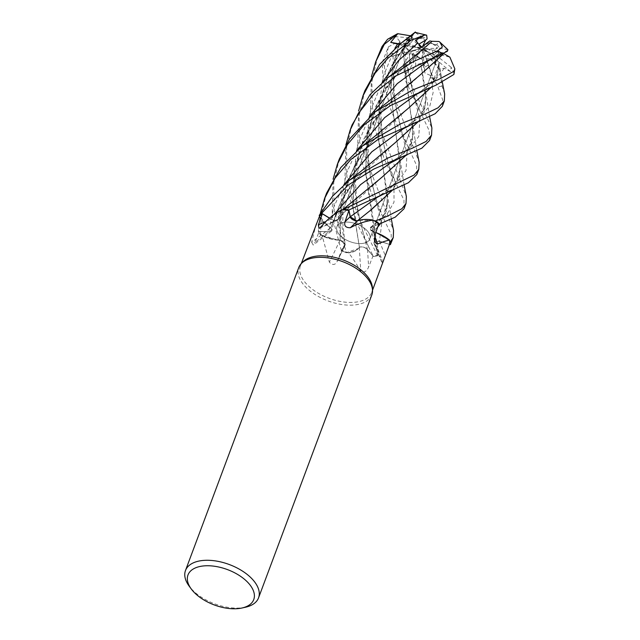 <?xml version="1.0" encoding="UTF-8"?>
<svg xmlns="http://www.w3.org/2000/svg" width="640" height="640" viewBox="0 0 640 640"><rect width="100%" height="100%" fill="white"/><g stroke="black" fill="none" stroke-linecap="round" stroke-linejoin="round"><path stroke-width="0.48" stroke-dasharray="3.2 2.4" d="M377.816 226.824L373.2 231.648L370.808 229.512L371.152 226.968L379.456 223.968L371.152 226.968L370.808 229.512L373.16 231.68L375.768 232.544A27.384 14.712 20.5 0 1 375.808 232.56M377.728 227.088L373.136 231.648L375.816 232.52L373.28 231.672M377.184 233.064L389.6 240.696L377.184 233.064M432.08 41.336L394 76.808L375.568 106.728L366.296 140.464L365.984 174.904L374.816 236.592L374.08 243.36L374.024 242.312L379.472 241.208L390.368 244.656L379.472 241.208L374.024 242.312L374.072 243.4L375.432 245.072A27.384 14.712 20.5 0 1 377.888 249.328A27.384 14.712 20.5 0 1 378.608 254.752A38.032 20.432 20.5 0 1 377.92 254.952A38.032 20.432 20.5 0 1 373.016 255.928L368.624 267.056C366.784 271.304 364.176 272.832 360.8 271.648C358.064 266.28 354.016 260.04 348.672 252.928A38.032 20.432 20.5 0 1 347.736 252.608A38.032 20.432 20.5 0 1 341.72 250.2L337.304 261.184C335.296 265.168 332.656 265.504 329.368 262.192L322.264 236.04A38.032 20.432 20.5 0 1 321.792 235.44A38.032 20.432 20.5 0 1 319.192 231.464L328.672 231.864A658.616 621.072 173.5 0 1 314.944 242.384L319.192 231.464M352.096 124.904L346.6 147.384L346.904 176.52L352.568 200.984L361.168 222.824L377.648 255.76L378.032 250.808L374.008 243.328L378.032 250.808L377.664 255.72A38.952 20.928 20.5 0 1 373.408 256.496L367.44 249.52C364.872 247.16 362.168 246.376 359.328 247.192C362.168 246.376 364.872 247.152 367.44 249.52L373.432 256.528L357.232 223.872L344.888 181.904L345.856 145.056M339.32 159.064L333.704 182.728L334.152 210.624L346.408 252.688L358.472 248.44A27.384 14.712 20.5 0 0 359.312 247.28A5.24 2.816 20.5 0 1 359.384 247.24L359.408 247.248C356.928 250.624 352.464 252.44 346.024 252.704C352.472 252.44 356.928 250.624 359.408 247.248L358.472 248.44A27.384 14.712 20.5 0 1 348.672 252.928M407.84 108.688L368.632 144.92L354.432 166.008L344.616 190.016L340.04 215.56L340.144 240.2L345.04 244.096L344.824 245.352L341.344 250.584A38.952 20.928 20.5 0 0 346.472 252.688A38.952 20.928 20.5 0 1 341.344 250.584L345.04 244.096L340.144 240.2L337.664 240.128A27.384 14.712 20.5 0 1 322.264 236.04M383.824 128.624L363.432 151.44L348.24 178.952L340.536 209.448L340.184 240.176L327.656 237.832L320.472 234.768A38.952 20.928 20.5 0 1 318.328 231.368L328.632 231.72L331.896 230.072L330.88 227.704L328.664 226.376A27.384 14.712 20.5 0 1 319.272 216.8M366.736 230.28A17.552 9.432 20.5 0 1 369.824 238.984A17.552 9.432 20.5 0 1 357.136 243.416A17.552 9.432 20.5 0 1 340.032 235.4A17.552 9.432 20.5 0 1 336.944 226.688A17.552 9.432 20.5 0 1 349.624 222.256A17.552 9.432 20.5 0 1 366.736 230.28A17.552 9.432 20.5 0 1 369.824 238.984A17.552 9.432 20.5 0 1 357.136 243.416A17.552 9.432 20.5 0 1 340.032 235.4A17.552 9.432 20.5 0 1 336.944 226.688A17.552 9.432 20.5 0 1 349.624 222.256A17.552 9.432 20.5 0 1 366.736 230.28M372.384 287.656A38.032 20.432 20.5 0 1 371.696 292.456A38.032 20.432 20.5 0 1 344.208 302.056A38.032 20.432 20.5 0 1 307.152 284.688A38.032 20.432 20.5 0 1 300.448 265.816A38.032 20.432 20.5 0 1 303.08 261.744M344.824 245.352L345.056 244.16L340.904 240.512A5.24 2.816 20.5 0 1 345.064 245.2L337.304 261.184A658.616 355.848 113.2 0 0 344.952 245.4L341.72 250.2M378.608 254.752L381.976 259.512L382.288 263.552L383.008 262.2M371.816 294.912A39.008 20.96 20.5 0 1 343.624 304.768A39.008 20.96 20.5 0 1 305.616 286.944A39.008 20.96 20.5 0 1 298.744 267.592M245.504 607.224A39.008 20.96 20.5 0 1 192.352 589.88A39.008 20.96 20.5 0 1 189.184 586.16M428.456 42.328L427.208 43.616L432.368 43.56L428.456 42.328L421.488 47.432L428.464 42.328L434.944 44.616A17.552 9.432 20.5 0 1 435.824 45.472A17.552 9.432 20.5 0 1 437.76 47.888L434.168 49.912L437.192 48.232L423.48 48.68L433.648 55.248L432.48 50.728L434.168 49.912L432.48 50.736L423.72 48.368M432.368 43.56A17.552 9.432 20.5 0 1 435.536 46.248A17.552 9.432 20.5 0 1 437.192 48.232M405.264 55.088L412.896 50.976L407.24 49.456L409.208 52.968L410.032 62.528L413.968 61.864L411.92 53.984L421.424 49.744L406.32 66.856L405.264 55.088L403.512 53.648L413.112 134.296L406.064 155.168M418.808 57.608L422.584 59.76L422.44 55.984L418.808 57.608A17.552 9.432 20.5 0 1 411.92 53.984M442.328 106.328L442.76 99.968L437.904 86.904L431.144 73.808L434.288 81.336L430.52 75.464L425.048 73.128L422.744 63.808L422.584 59.76L424.456 67.36L428.48 64.968L423.224 50.128L422.656 49.768L424.456 67.36L422.584 59.76L416.12 55.544L414.872 56.104L415.832 64.992L410.144 73.68L411.08 83.68L431.888 128M432.92 59.136L435.408 58.984L431.792 55.576L432.92 59.136A17.552 9.432 20.5 0 1 426.144 59.408M439.28 62.632L435.408 58.984L434.968 64.12L437.4 56.856L423.6 49.48L438.688 68.92L439.28 62.632L431.52 86.952M438.952 52.88L438.024 51.232L433.912 50.08L438.952 52.88A17.552 9.432 20.5 0 1 438.632 54.952A17.552 9.432 20.5 0 1 437.4 56.856M443.24 53.2L438.024 51.232L433.648 55.248L438.024 51.232L439.016 53.88L440.752 54.848L449.872 57.168M378.736 224.224L371.112 227L372.512 231.28A5.24 2.816 20.5 0 1 370.384 228.872A5.24 2.816 20.5 0 1 371.712 226.568L378.768 224.128M373.16 231.68L372.512 231.28A5.24 2.816 -159.5 0 0 373.184 231.68A5.24 2.816 20.5 0 0 373.304 231.736A27.384 14.712 20.5 0 1 375.768 232.544L389.6 240.704M373.304 231.736A658.96 350.808 -20 0 0 374.664 235.888M389.48 244.376L379.456 241.232L374.016 242.352L373.968 242.928A5.24 2.816 20.5 0 1 379.464 241.152L389.496 244.32M374.072 243.4L373.968 242.928A5.24 2.816 -159.5 0 0 374.096 243.408A5.24 2.816 20.5 0 0 374.104 243.44A5.24 2.816 20.5 0 0 374.128 243.496A27.384 14.712 20.5 0 1 375.432 245.072L377.92 254.952L377.664 255.72A38.952 20.928 20.5 0 1 373.408 256.496L367.448 249.552C364.776 247.144 362.032 246.4 359.2 247.32M374.128 243.496A658.96 423.616 41.8 0 0 381.984 262.848A658.96 423.616 41.8 0 0 382.288 263.552M420.888 74.288L381.304 110.856L363 140.416L353.544 174.384L353.24 209.24L359.384 247.224A5.24 2.816 -159.5 0 1 359.904 247.04A5.24 2.816 20.5 0 1 367.552 249.536L373.016 255.928M359.312 247.28A658.96 109.04 86 0 0 360.8 271.648M340.152 240.272L340.904 240.512A5.24 2.816 -159.5 0 0 340.136 240.288A5.24 2.816 20.5 0 0 340.008 240.256A27.384 14.712 20.5 0 1 337.664 240.128L320.472 234.768L327.656 237.832L340.072 240.32M340.008 240.256A658.96 356.024 113.2 0 1 329.368 262.192M371.04 162.848L346.352 191.92L330.752 227.68C324.696 223.856 320.816 219.672 319.104 215.136C320.816 219.672 324.696 223.856 330.752 227.68L330.752 227.68A27.384 14.712 20.5 0 1 328.664 226.376L319.608 216.368M316.168 223.8L311.648 242.312A658.96 621.392 173.5 0 0 330.752 227.696A5.24 2.816 20.5 0 1 330.84 227.776A5.24 2.816 -159.5 0 1 331.28 228.264A5.24 2.816 20.5 0 1 331.336 231.216A5.24 2.816 20.5 0 1 328.672 231.864M311.648 242.312L313.224 245.064L314.944 242.384M395.096 142.808L355.712 179.272L340.504 202.36L330.88 227.704L331.896 230.072L328.632 231.72L318.328 231.368L328.624 231.784L331.88 230.152L330.864 227.784M382.072 177.128L342.912 213.44L338.408 219.344L338.256 217.552A27.384 14.712 20.5 0 0 338.52 219.072A5.24 2.816 20.5 0 1 338.496 219.136A5.24 2.816 -159.5 0 1 338.272 219.52A5.24 2.816 20.5 0 1 337.504 220.12A5.24 2.816 20.5 0 1 330.984 219.12L329.472 218.184M338.52 219.072A658.96 487.224 -83.9 0 1 320.992 226.976M342.84 209.752L341.712 210.52L342.84 209.752L341.72 210.52L338.608 219.136L341.72 210.52L338.256 217.552A27.384 14.712 20.5 0 1 341.936 209.696M329.536 218.136L331.048 219.064C334.728 220.88 337.232 220.856 338.568 219M359.224 220.296L373.984 220.584M359.904 247.04L359.416 247.312M356.624 220.864L355.512 220.632M350.312 216.744L355.192 220.552L352.992 219.664M357.352 220.848L371.336 209.712M358.088 197.168L338.424 219.072M329.576 218.104L331.08 219.016C334.64 220.776 337.144 220.792 338.576 219.056C337.144 220.792 334.64 220.776 331.08 219.016L329.576 218.104M409.136 60.568L383.376 91.496L368.016 129.632L365.504 170.096L374.512 227.96L374.192 243.464M420.688 48.504L410.36 44.344L405.352 43.72L402.56 53.272L420.688 48.504L402.56 53.272L405.432 43.504L400 43.056L399.84 41.416L392.64 66.856L390.744 92.864L400.328 168.408L399.328 174.864C397.088 180.176 395.232 183.328 393.76 184.312C392.592 186.176 384.336 192.904 377.464 197.2L395.984 183.88L406.024 170.512L407.024 153.736L401.664 131.392L407.568 145.888L397.192 125.12L390.416 108.52L383.208 79.408L382.112 62.744L388.368 46.872L386.344 57.896L393.08 55.992C396.872 54.904 397.552 54.616 395.136 55.128M429.568 140.44L429.16 130.576L405.96 81.696L403.208 64.736L405.736 75.24L413.968 61.864L410.032 62.536L409.208 52.968L406.384 46.688A17.552 9.432 20.5 0 1 405.712 43.504L404.104 53.048L405.424 44.656L420.2 48.656M421.544 47L422.392 47.976L421.296 47.176M418.112 38.192L413.92 38.984L416.728 41.064L418.112 38.192A17.552 9.432 20.5 0 1 425.696 40.048M399.408 44.472L403.232 46.112L410.92 36.76L413.92 38.984L407.656 46.552L406.328 45.144L411.552 38.456L421.152 47.896L407.656 46.552L413.92 38.984L421.48 37.928A17.552 9.432 20.5 0 1 426.616 39.528M410.36 44.344L406.928 40.808A17.552 9.432 20.5 0 1 411.552 38.456M406.928 40.808L405.432 43.504L408.768 38.848A17.552 9.432 20.5 0 1 412.352 37.576L406.32 45.152L420.48 47.672M407.24 49.456A17.552 9.432 20.5 0 1 405.424 44.656M403.216 64.736L410.496 53.376L411.696 52.84L413.968 61.864L421.424 49.744M421.36 49.336L412.896 50.976M454.288 73.568L451.136 67.272L450.488 71.592L436.72 60.008L434.968 64.12L435.408 58.984L430.64 58.744A17.552 9.432 20.5 0 1 425.8 58.56L428.48 64.968L423.224 50.128M422.656 49.768L422.44 55.984M451.136 67.272L437.4 56.352L436.72 60.008L424.24 49.52M423.6 49.48L431.792 55.576M423.48 48.68L433.912 50.08M422.392 47.976L427.208 43.616M422.744 46.112L422.04 47.552M421.152 47.896L416.728 41.064M434.944 44.616L436.712 44.6L438.88 41.48M448.128 50.04L442.144 53.336L432.48 50.736L433.64 55.248L436.976 57.408M399.984 44.016L406.32 45.152L407.656 46.552L403.232 46.112M386.344 57.896L404.104 53.048L396.616 54.84L400 43.056M364.888 90.68L359.056 116.104L359.664 142.392L393.552 230.544M391.232 242.968L391.24 234.552L370.928 191.944L357.68 147.68L358.624 110.904M404 208.832L403.984 200.16L384.064 158.608L370.456 113.512L371.408 76.744M377.656 56.528L371.864 81.728L372.448 108.176L406.36 196.536M377.648 255.76A39.008 20.96 20.5 0 1 373.432 256.528M403.56 53.624L396.44 51.232L387.176 56.104L384.4 66.104L385.232 73.992L419.152 162.288M416.792 174.608L416.608 165.408L407.568 145.888M346.408 252.688A39.008 20.96 20.5 0 1 341.336 250.608L332.12 216.048L333.088 179.216M438.64 63.328L442 86.024L444.64 93.88M352.576 219.416L351.152 218.248M412.6 35.968L413.52 33.92M412.48 35.872L391.04 66.52L379.48 102.528L378.544 139.504L387.32 193.904L386.824 210.088L380.624 223.512M410.92 36.76L412.56 35.936L406.776 42.664L388.536 72.112L379.032 106.648L378.784 141.296L383.72 172.528L387.568 202.472L380.408 223.6M396.4 94.656L370.696 125.544L355.28 163.68L352.696 204.088L359.408 247.256M442.144 53.336L437.728 54.16L436.92 55.824M440.712 54.168L442.424 52.464M420.8 63.368L415.832 64.992M420.8 63.536L425.584 91.264L425.144 107.496L419.032 120.96M422.744 63.808L420.8 63.424L425.904 99.992L418.824 121.04M326.568 193.176L321.376 213.496L320.472 234.768A38.952 20.928 20.5 0 1 318.328 231.368L320.328 213.368M393.216 189.4L400.328 168.408M393.08 55.992L393.656 96.152L401.664 131.392L397.752 115.616C396.144 109.12 394.912 100.544 394.048 89.896C393.208 72.736 394.696 64.568 396.664 54.848L396.616 54.84M399.952 41.432L392.6 66.264L390.624 91.744L396.512 138.296L400.08 159.512L399.616 175.816L393.424 189.32M408.768 38.848L407.592 37.632L396.04 36.72L387.56 39.296M399.696 41.392L395.848 36.328M405.736 75.24L408.08 68.168L406.32 66.856M403.4 53.704L409.232 103.96L412.824 125.312L412.392 141.592L406.264 155.088M356.52 150.84L346.384 173.432L341.408 197.656L341.288 222.088L344.816 245.296L341.336 250.608M450.488 71.592L444.248 68.272L438.688 68.92M438.792 63.48L437.248 76.008L431.728 86.872M421.48 37.928L421.952 36.936L414.928 32.384M388.368 46.88L395.624 42.984L403.848 43L405.712 43.504M406.384 46.688L404.432 46.16L396.44 51.24M430.64 58.744L431.032 59.968L439.608 67.632M320.4 234.728A39.008 20.96 20.5 0 1 318.28 231.36M429.8 40.944L428.464 42.328M410.608 35.824L412.352 37.576M434.288 81.336L428.48 64.968L424.456 67.36L425.048 73.128M416.12 55.544A17.552 9.432 20.5 0 1 411.696 52.84M439.016 53.88A17.552 9.432 20.5 0 1 438.92 54.184A17.552 9.432 20.5 0 1 437.4 56.352M431.144 73.808L425.8 58.56M447.904 49.68L437.76 47.888M371.712 226.568A658.616 350.624 -20 0 0 374.816 235.4M379.464 241.152A658.616 423.392 41.8 0 0 385.32 255.584M367.552 249.536A658.616 108.984 86 0 0 368.624 267.056M330.984 219.12A658.616 486.976 -83.9 0 1 325.896 221.48M394.904 48.264L382.832 77.416L379.128 108.624L382.36 138.856L393.984 186.136L394.032 202.096L386.704 214.784L371.808 226.64M369.344 116.608L357.24 145.912L353.56 177.272L356.872 207.648L367.448 249.56M343.792 184.928L333.64 207.504L328.624 231.784M333.56 214.984L331.048 219.064M382.168 82.368L370.064 111.552L366.336 142.816L369.608 173.12L381.712 223.616L379.456 241.232M436.712 44.6A19.504 10.48 20.5 0 1 437.312 45.192A19.504 10.48 20.5 0 1 439.464 47.864M384.4 66.104A39.008 20.96 20.5 0 1 382.112 62.744M411.08 83.68A39.008 20.96 20.5 0 1 405.96 81.696M442 86.024A39.008 20.96 20.5 0 1 437.904 86.904M394.544 179.672L388.896 165.44C384.224 151.008 381.592 134.048 381.016 114.544C380.976 106.216 382.032 97.304 384.184 87.8L388.544 73.784L393.84 62.12L406.776 42.664M438.592 53.832L428.6 60.52L437.728 54.16M368.936 247.712L363.512 234.304L360.2 221.456L357.152 205.816L355.472 182.648C355.72 167.8 358.216 154.32 362.96 142.192C366.112 133.04 372.232 122.592 381.296 110.856M430.52 75.464L433.136 92.512L429.896 105.84L419.696 117.16L403.28 128.744L415.592 119.648L420.576 114.536C423.32 110.528 424.704 108.024 424.72 107.016L425.904 99.992M407.752 70L419.856 119.768L418.76 136.448L408.712 149.784L390.272 163.056C407.176 150.64 410.888 149.472 413.12 134.296M444.248 68.272L434.328 81.432L416.128 94.48C421.488 90.928 424.272 89.272 430.952 83.056C434.472 79.16 436.496 76.192 437.024 74.152C437.544 73.736 438.088 70.96 438.664 65.816M394 76.808C387.28 85.176 382.032 93.576 378.256 102.008C371.832 116.856 369.568 127.088 368.456 142.304C367.512 154.536 369.424 171.28 371.768 181.856L376.184 199.736L381.64 213.512M414.872 56.104A19.504 10.48 20.5 0 1 410.496 53.376M404.432 46.16A19.504 10.48 20.5 0 1 403.848 43M440.752 54.848A19.504 10.48 20.5 0 1 439.056 57.28M421.952 36.936A19.504 10.48 20.5 0 1 427.08 38.584M407.592 37.632A19.504 10.48 20.5 0 1 411.232 36.416M431.032 59.968A19.504 10.48 20.5 0 1 426.168 59.728M372.536 290.208L371.696 292.456M438.632 54.952L438.92 54.184M436.384 60.968L369.824 238.984L436.384 60.968M374.888 241.56L370.384 228.872M377.888 249.328L381.984 259.504M374.104 243.44L381.984 262.848M331.336 231.216L313.224 245.064M337.504 220.12L319.008 228.44M387.568 202.472C385.024 219.112 381.12 217.8 371.152 226.976L371.112 227M355.712 179.272L344.056 196.36C339.304 203.888 335.248 215.128 331.896 230.072L331.88 230.152M342.912 213.44L338.36 219.408M368.632 144.92C358.024 158.528 353.896 166.016 348.304 181.664C345.392 190.848 343.648 199.72 343.072 208.272L342.784 222.816L345.056 244.16M374.512 227.96L378.04 250.832M374.816 236.592L374.016 242.352M405.432 43.504L336.944 226.688L405.432 43.504M301.288 263.568L300.448 265.816M387.32 193.904L391.312 219.032M425.584 91.264L429.592 116.648M404.08 184.888L400.08 159.512M414.544 97.592L420.088 111.216M408.08 68.168C409.928 79.424 412.08 89.232 414.536 97.592M341.72 210.52L342.72 209.744M416.832 150.784L412.824 125.312M362.104 146.184L362.56 145.824M442.384 82.424L439.512 65.992M388.136 77.488L388.624 77.12"/><path stroke-width="0.96" d="M375.816 232.52L377.184 233.064L375.816 232.52M390.592 241.624L390.544 241.576A38.952 20.928 20.5 0 1 390.368 244.656L393.264 237.544L390.592 241.624A39.008 20.96 20.5 0 1 390.416 244.672M191.312 589.048L189.184 586.16A39.008 20.96 20.5 0 1 185.48 570.528L298.744 267.592A39.008 20.96 20.5 0 1 301.44 263.416L303.08 261.744A38.032 20.432 20.5 0 1 365 273.584A38.032 20.432 20.5 0 1 372.384 287.656L372.52 289.992A39.008 20.96 20.5 0 1 371.816 294.912L258.552 597.848A39.008 20.96 20.5 0 1 245.504 607.224L242 608A35.104 18.864 20.5 0 1 194.168 592.392A35.104 18.864 20.5 0 1 191.312 589.048A35.104 18.864 20.5 0 1 202.736 566.024A35.104 18.864 20.5 0 1 247.568 582.144A35.104 18.864 20.5 0 1 242 608M372.536 290.208L389.496 244.32A38.032 20.432 20.5 0 0 389.6 240.704A38.032 20.432 20.5 0 0 389.52 240.128C386.712 240.576 382.744 241.872 377.64 244.008L376.24 243.512L374.888 241.56L374.816 235.4L378.768 224.128A38.032 20.432 20.5 0 0 373.984 220.584L375.424 220.912A38.952 20.928 20.5 0 1 379.456 223.968L395.256 217.136L404 208.832L406.016 203.44L401.896 208.736L387.104 216.304L375.496 220.936L373.984 220.584A38.032 20.432 20.5 0 0 373.2 220.072C365.176 221.224 357.568 223.776 350.36 227.728C345.696 227.824 343.92 225.816 345.024 221.704L348.896 210.552L350.136 216.76A658.616 54.528 -54.9 0 1 345.024 221.704M301.44 263.416A39.008 20.96 20.5 0 1 364.944 275.56A39.008 20.96 20.5 0 1 372.52 289.992M185.48 570.528A39.008 20.96 20.5 0 1 213.672 560.672A39.008 20.96 20.5 0 1 251.688 578.496A39.008 20.96 20.5 0 1 258.552 597.848M374.664 235.888A658.96 350.808 -20 0 0 377.64 244.008M375.808 232.56A27.384 14.712 20.5 0 1 389.52 240.128M373.984 220.584L375.424 220.912A38.952 20.928 20.5 0 1 379.456 223.968L378.736 224.224M389.488 244.376L390.368 244.656A38.952 20.928 20.5 0 0 390.544 241.576L389.6 240.704M429.592 116.648L431.888 128L431.56 135.112L426.088 141.48L412.608 148.08L387.752 158.088L349.416 180.24L332.608 196.096L319.208 215.408L319.608 216.368A38.032 20.432 20.5 0 0 319.272 216.8L301.288 263.568M329.472 218.184L322.384 213.816L318.376 224.816L319.008 228.44L320.992 226.976C326.384 220.128 333.36 214.368 341.936 209.696A38.032 20.432 20.5 0 1 342.84 209.752A38.032 20.432 20.5 0 1 348.896 210.552M329.536 218.136L321.68 213.312A38.952 20.928 20.5 0 0 319.224 215.456A38.952 20.928 20.5 0 1 321.68 213.312L329.576 218.104L321.64 213.288L348.064 185.128L373.768 169.072L421.84 148.184L429.568 140.44L431.56 135.112M319.608 216.368A38.032 20.432 20.5 0 1 322.384 213.816M359.224 220.296A27.384 14.712 20.5 0 0 357.456 220.872A5.24 2.816 20.5 0 1 357.344 220.872L359.224 220.296A27.384 14.712 20.5 0 1 373.2 220.072M357.456 220.872A658.96 54.56 -54.9 0 1 350.36 227.728M416.832 150.784L419.152 162.288L418.776 169.32L414.176 174.984L343.68 209.288A38.952 20.928 20.5 0 1 348.888 210.024L350.264 216.776L356.624 220.864A5.24 2.816 20.5 0 1 350.136 216.76M356.624 220.864A5.24 2.816 -159.5 0 0 357.344 220.872M393.424 189.32L369.8 210.888L357.408 220.776L359.816 220.144L357.36 220.816M342.84 209.752L343.68 209.288A38.952 20.928 20.5 0 1 348.888 210.024L350.312 216.744L348.88 209.992L408.424 182.72L416.792 174.608L418.776 169.32M355.512 220.632L357.352 220.848M421.296 47.176L418.952 44.12L425.696 40.048L422.744 46.112M358.624 110.904L362.88 96.056L375.008 73.296L387.712 58.448L410.928 40.296L424.384 35.096L426.64 35.152L427.08 38.584L426.616 39.528L418.952 44.12L421.544 47M432.12 41.296L438.888 41.48L439.888 42.128L442.416 46.92L437.784 50.728L413.608 61.488L388.136 77.488L370.056 94.656L352.096 124.904L350.12 130.192L358.064 113.808L374.616 92.952L396.344 75.64L447.408 51.264L447.904 49.68L439.888 42.128M424.384 35.096L415.536 40.328L421.296 47.184M391.312 219.032L393.552 230.544L393.264 237.544M371.408 76.744L375.632 61.96L384.328 44.312L397.792 33.68L390.704 42.36L399.408 44.472M397.304 33.84L387.56 39.296L382.064 46.52L375.632 61.952M404.08 184.888L406.352 196.536L406.016 203.44M436.168 85.072L453.896 74.448L454.84 68.872L453.888 71.352L438.184 79.696L412.12 90.224L375 111.952L349.584 139L339.32 159.064L337.328 164.408L347.424 144.56L364.288 124.712L390.528 105.488L436.168 85.072M423.408 119.2L435.136 113.744L442.328 106.328L444.352 100.912L438.12 107.768L425.384 113.912L400.744 123.792L362.104 146.184L340.76 167.592L326.568 193.176L324.552 198.584L335.176 177.96L350.8 159.536L378.072 139.456L423.408 119.2M442.384 82.424L444.64 93.88L444.352 100.912M352.992 219.664L352.576 219.416M351.152 218.248L350.264 216.776M413.52 33.92L414.96 32.336L412.816 34.544L400.608 43.528L379.576 64.448L364.888 90.68L362.88 96.056M380.624 223.512L377.728 227.088M380.408 223.6L377.816 226.824M443.656 53.536L449.872 57.168L454.848 68.872M443.832 53.584L421.024 74.176L387.992 101.816L375 111.952M443.24 53.2L443.712 53.552L421.024 74.176M345.856 145.056L350.12 130.192M436.92 55.824L436.976 57.408L440.712 54.168M419.032 120.96L395.072 142.824L360.856 171.408L349.416 180.24M418.824 121.04L395.096 142.808M320.328 213.368L324.544 198.584M371.336 209.712L393.216 189.4M406.064 155.168L382.072 177.128M406.264 155.088L382.352 176.904L342.72 209.744M333.088 179.216L337.328 164.408M431.52 86.952L407.968 108.592L373.848 137.08L362.104 146.184M431.728 86.872L407.968 108.592M415.536 40.328L421.192 47.256L429.8 40.944L432.08 41.336M432.12 41.304L403.968 65.064L388.136 77.488M319.208 215.408A39.008 20.96 20.5 0 1 321.64 213.288M343.728 209.264A39.008 20.96 20.5 0 1 348.88 209.992M375.496 220.936A39.008 20.96 20.5 0 1 379.488 223.96M397.792 33.688L410.608 35.824M390.704 42.36L399.984 44.016M325.896 221.48A658.616 486.976 -83.9 0 1 318.376 224.816M437.784 50.728A39.008 20.96 20.5 0 1 441.888 53.704M382.064 46.52A39.008 20.96 20.5 0 1 384.328 44.312M453.888 71.352A39.008 20.96 20.5 0 1 453.896 74.448M397.552 43.984L394.904 48.264M442.536 53.464L428.592 60.528L397.272 83.6L369.344 116.608M416.24 122.072L403.264 128.752L371.792 151.832L343.792 184.928M391.36 190.088L377.464 197.2L350.312 216.744M390.272 163.056L360.616 184.592L333.56 214.984M416.224 94.424L384.64 117.64L356.52 150.84M417.816 43.024L398.432 60.696L382.168 82.368M405.816 39.68A39.008 20.96 20.5 0 1 410.928 40.296M400.608 43.528L415.368 32L414.96 32.336L426.64 35.152M390.264 163.064L403.584 156.144M416.12 94.488L429.24 87.848"/></g></svg>
